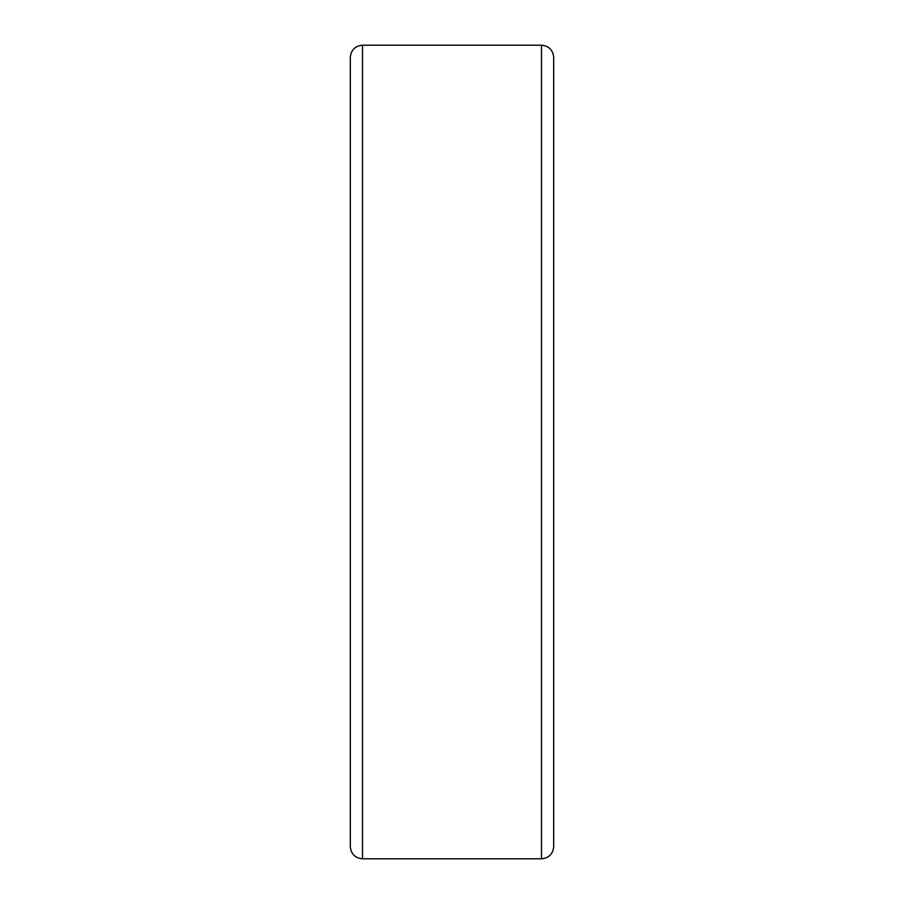<?xml version="1.0" encoding="UTF-8"?>
<svg xmlns="http://www.w3.org/2000/svg" width="904" height="904" viewBox="0 0 904 904"><rect width="100%" height="100%" fill="white"/><g stroke="black" fill="none" stroke-linecap="round" stroke-linejoin="round"><path stroke-width="1.36" d="M541.496 45.2L362.504 45.2C355.091 45.923 351.023 49.991 350.3 57.404L350.3 846.596C351.023 854.009 355.091 858.077 362.504 858.8L541.496 858.8C548.909 858.077 552.977 854.009 553.7 846.596L553.7 57.404C552.977 49.991 548.909 45.923 541.496 45.2L541.496 858.8M362.504 45.2L362.504 858.8"/></g></svg>
